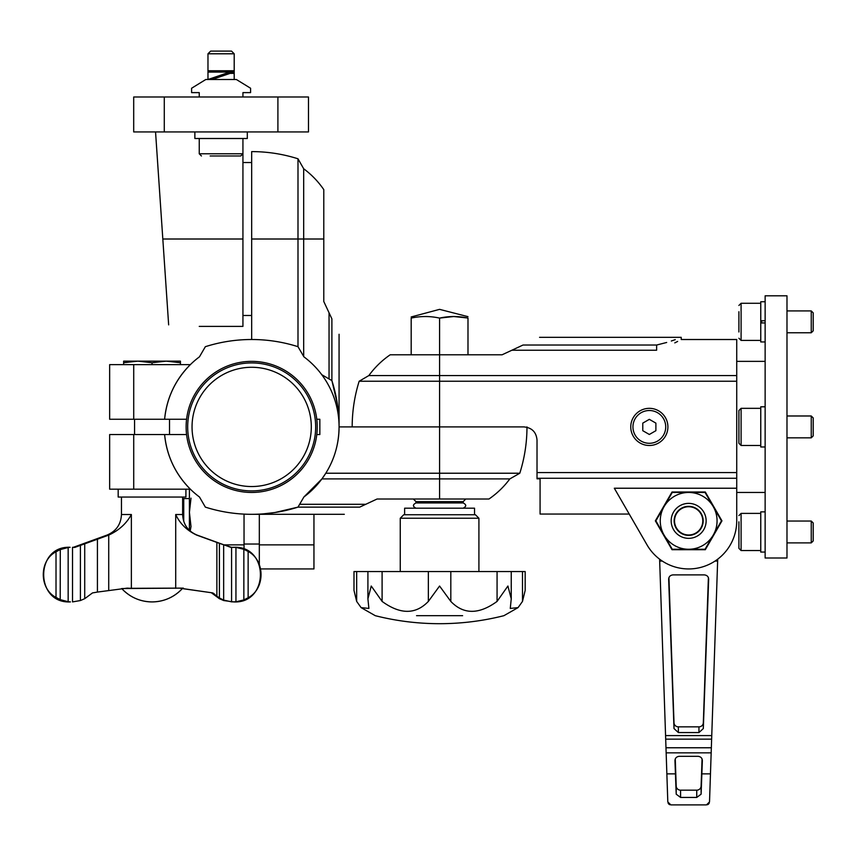 <?xml version="1.0" encoding="UTF-8"?>
<svg xmlns="http://www.w3.org/2000/svg" width="856" height="856" viewBox="0 0 856 856"><rect width="100%" height="100%" fill="white"/><g stroke="black" fill="none" stroke-linecap="round" stroke-linejoin="round"><path stroke-width="1.28" d="M199.245 326.404L242.933 326.404L242.933 153.791L240.75 155.974L221.094 155.974L232.008 155.974M308.481 131.942L133.697 131.942L133.697 96.985L308.481 96.985L308.481 131.942M155.546 131.942L168.653 324.873C209.388 326.906 209.388 326.906 168.653 324.873M160.982 212.053L161.72 222.87L160.982 212.053M162.469 233.87L162.822 239.113L162.469 233.87M163.453 248.443L163.796 253.44L163.453 248.443M164.866 269.159L165.497 278.5L164.866 269.159M339.072 426.898A152.946 152.946 0 0 0 331.893 380.588L337.296 403.625M337.296 403.636L338.634 415.246M323.782 301.494L331.893 318.881C341.426 339.297 341.426 339.297 331.893 318.881L331.893 380.599L321.76 374.693A87.398 87.398 0 0 0 303.901 356.824L297.995 346.691L297.995 158.788L303.677 168.76L303.677 239.006L323.782 239.006L323.782 301.494M329.046 378.93L329.046 312.793M303.677 356.449L303.677 239.006L251.675 239.006L251.675 151.608C267.489 151.619 282.929 154.016 297.995 158.788M251.675 339.511L251.675 239.006M303.677 168.76A87.398 87.398 0 0 1 323.782 189.615L323.782 239.006M259.325 564.436L259.325 514.306M313.949 514.306L313.949 568.93L260.695 568.93M244.035 514.114L244.035 549.21M189.411 489.183L189.411 530.335M190.182 531.041L191.006 526.536L189.411 512.337L191.006 498.139M317.223 426.909A65.548 65.548 0 0 1 251.675 492.457A65.548 65.548 0 0 1 186.126 426.909A65.548 65.548 0 0 1 251.675 361.36A65.548 65.548 0 0 1 317.223 426.909M247.309 131.942L247.309 138.501L194.868 138.501L194.868 131.942M210.169 155.974L221.094 155.974M234.202 53.789L231.516 51.103L210.662 51.103L207.976 53.789L234.202 53.789L234.202 73.391L230.05 73.391L212.053 79.512M234.202 70.77L207.976 70.77L207.976 72.075L234.202 72.075L234.202 70.77M242.933 96.985L242.933 92.619L250.583 92.619L250.583 88.243L236.384 79.512L205.793 79.512L191.594 88.243L191.594 92.619L199.245 92.619L199.245 96.985M207.976 53.789L207.976 79.512L229.825 72.075M207.976 73.391L207.976 72.075M765.136 295.812L765.136 558.005L786.985 558.005L786.985 295.812L765.136 295.812M765.136 492.457L736.727 492.457L736.727 520.855A48.064 48.064 0 0 1 647.029 544.898L614.319 488.23L736.727 488.23L736.727 339.511L681.226 339.511L681.226 337.328L539.558 337.328M765.136 361.36L736.727 361.36M540.082 514.06L629.224 514.06L540.082 514.06L540.082 478.804L537.022 478.804L537.022 440.016C536.263 432.066 531.897 427.7 523.915 426.909L352.18 426.909C352.201 411.329 354.523 396.114 359.156 381.241L736.727 381.241M537.022 472.576L736.727 472.576M649.33 408.333A18.575 18.575 0 0 0 630.765 426.909A18.575 18.575 0 0 0 649.33 445.484A18.575 18.575 0 0 0 667.905 426.909A18.575 18.575 0 0 0 649.33 408.333A18.575 18.575 0 0 0 630.765 426.909A18.575 18.575 0 0 0 649.33 445.484A18.575 18.575 0 0 0 667.905 426.909A18.575 18.575 0 0 0 649.33 408.333M642.781 430.696L642.781 423.121L649.33 419.344L655.889 423.121L655.889 430.696L649.33 434.474L642.781 430.696M537.022 478.258L736.727 478.258M736.727 488.23L736.727 520.855M655.354 520.855L672.014 492.018L705.312 492.018L721.961 520.855L705.312 549.702L672.014 549.702L655.354 520.855M540.082 478.804L540.082 492.125M629.224 514.06L647.029 544.898M339.072 334.268L339.072 426.909L439.577 426.909L439.577 375.559L368.861 375.559A87.398 87.398 0 0 1 390.186 354.801L502.065 354.801L511.867 350.232L656.627 350.232C688.823 336.793 688.823 336.793 656.627 350.232L656.627 345.032L666.674 342.475M467.986 354.801L467.986 318.1C467.986 316.014 467.986 316.014 467.986 318.1C458.516 316.014 449.047 316.014 439.577 318.1L439.577 375.559L736.727 375.559M677.631 341.437L674.796 342.882M511.867 350.232L523.016 345.032L656.627 345.032C688.898 335.392 688.898 335.392 656.627 345.032M523.016 345.032C544.962 334.803 544.962 334.803 523.016 345.032M671.318 341.009L675.245 339.639M711.636 739.145L665.69 739.145L667.808 801.944L670.858 804.897L706.457 804.897L709.517 801.944L717.702 559.161M659.612 559.161L665.69 739.145M668.654 578.881L668.654 579.159C668.868 576.602 670.323 575.178 673.019 574.89L704.295 574.89C707.003 575.178 708.458 576.602 708.661 579.159L703.322 728.574L698.956 732.565L678.369 732.565L674.004 728.574L668.654 579.02M717.638 561.065L715.006 561.065M662.309 561.065L659.676 561.065M675.438 773.867L674.956 760.577C675.17 758.02 676.625 756.597 679.322 756.308L697.993 756.308C700.7 756.597 702.155 758.02 702.359 760.577L701.107 794.197L696.741 797.439L680.573 797.439L676.208 794.197L675.438 773.867L666.856 773.867M710.459 773.867L701.888 773.867M702.059 758.919L701.107 786.086A4.366 4.216 0 0 1 696.741 790.174L680.573 790.174A4.366 4.216 0 0 1 676.208 786.086L675.266 758.919M709.26 803.078L708.415 804.191M708.34 804.255L707.463 804.726M668.076 803.099L668.9 804.191M668.943 804.223L669.841 804.726M674.528 520.855A14.124 14.124 0 0 0 688.663 534.989A14.124 14.124 0 0 0 702.787 520.855A14.124 14.124 0 0 0 688.663 506.731A14.124 14.124 0 0 0 674.528 520.855M708.394 577.575L703.322 722.774A4.366 4.216 0 0 1 698.956 726.851L678.369 726.851A4.366 4.216 0 0 1 674.004 722.774L668.932 577.575M703.183 520.855A14.52 14.52 0 0 1 688.663 535.385A14.52 14.52 0 0 1 674.132 520.855A14.52 14.52 0 0 1 688.663 506.335A14.52 14.52 0 0 1 703.183 520.855M671.179 520.855A17.484 17.484 0 0 1 688.663 503.382A17.484 17.484 0 0 1 706.136 520.855A17.484 17.484 0 0 1 688.663 538.338A17.484 17.484 0 0 1 671.179 520.855M688.663 549.263A28.409 28.409 0 0 1 664.063 506.656A28.409 28.409 0 0 1 713.262 506.656A28.409 28.409 0 0 1 688.663 549.263L672.26 549.263L655.867 520.855L672.26 492.457L705.055 492.457L721.458 520.855L705.055 549.263L688.663 549.263M133.718 489.183L133.718 434.559L109.654 434.559L109.654 489.183L190.353 489.183C175.32 474.01 166.738 455.809 164.62 434.559A87.398 87.398 0 0 0 199.459 496.983L205.354 507.127A152.946 152.946 0 0 0 297.995 507.127L274.958 512.519L263.338 513.857M303.901 496.983L321.92 478.911L509.823 478.911A87.398 87.398 0 0 1 488.969 499.005L377.089 499.005L359.702 507.127C339.286 516.65 339.286 516.65 359.702 507.127L297.984 507.127L303.901 496.983A87.398 87.398 0 0 0 303.901 356.824M299.654 504.28L365.801 504.28M321.92 478.911L325.794 473.229L519.795 473.229L509.823 478.911M439.577 499.005L439.577 426.909L523.915 426.909M339.072 426.909C338.912 443.836 334.482 459.276 325.794 473.229M133.718 434.559L186.576 434.559A65.548 65.548 0 0 0 316.774 434.559L319.844 434.559L319.844 419.258L316.774 419.258A65.548 65.548 0 0 0 186.576 419.258L164.62 419.258C166.738 398.008 175.32 379.797 190.353 364.635L109.654 364.635L109.654 419.258L133.718 419.258L133.718 364.635M297.995 346.691A152.946 152.946 0 0 0 205.354 346.691L199.459 356.824A87.398 87.398 0 0 0 164.62 419.258L133.718 419.258M169.52 361.146L134.563 361.146M123.639 362.741L137.848 361.146L152.047 362.741L166.246 361.146L180.445 362.741L180.445 361.146L123.639 361.146L123.639 364.635M180.445 362.741L180.445 364.635M152.047 362.741L152.047 364.635M185.913 489.183L185.913 497.047L118.182 497.047L118.182 489.183M121.456 497.047L121.456 514.52L131.364 514.52C126.517 523.476 119.016 530.313 108.873 535.054L80.4 545.4L80.4 600.548L84.723 598.686L92.491 592.919L97.424 592.074L97.424 539.002M179.193 588.115L131.364 588.329L131.364 514.52M122.151 588.543L183.345 588.115M182.381 588.543A41.077 41.077 0 0 1 121.755 588.586A41.077 41.077 0 0 0 152.047 601.918C164.031 601.715 174.143 597.253 182.381 588.543A41.077 41.077 0 0 1 152.047 601.918C140.063 601.715 129.952 597.253 121.713 588.543M97.424 592.074L127.394 588.115M126.945 588.136L131.364 588.329M80.378 545.379L74.686 547.455L72.514 547.305L72.514 601.907L80.4 600.548M70.449 601.918L68.159 601.704L68.159 547.508L60.198 549.616L56.015 551.778C39.119 560.413 38.969 588.66 56.015 597.435L56.015 551.778M60.284 599.671L68.159 601.704M60.284 549.552L60.198 599.596L56.015 597.435M68.159 547.508L70.106 547.294C34.882 545.604 34.882 603.608 70.106 601.918M84.723 598.686L84.723 543.817M179.6 588.136L212.791 592.919L216.868 596.193L216.868 542.415L196.57 535.054C186.811 530.378 179.867 523.54 175.715 514.52L182.638 514.52C183.131 524.375 187.924 531.212 197.008 535.054L230.96 547.401M212.791 592.919L181.943 588.543M211.593 592.919L219.371 598.686L223.716 600.538M233.806 601.918L223.694 600.548M233.816 547.294L230.778 547.337M231.58 547.359L219.404 543.357L219.404 597.98L223.662 600.099L231.58 601.854L231.58 547.359L235.946 547.412L243.81 549.285M243.853 549.306L248.133 551.446C265.371 560.552 265.285 588.757 248.133 597.766L243.853 599.906L243.853 549.306M243.81 599.938L235.946 601.8L231.58 601.854M216.868 596.193L219.404 597.98M216.868 542.415L219.404 543.357M223.662 600.099L223.662 544.94M235.946 601.8L235.946 547.412M248.133 597.766L248.133 551.446M353.988 590.426L356.663 601.415L356.663 571.551L353.988 571.551L353.988 590.426M416.54 615.689L462.615 615.689M450.812 571.551L525.167 571.551L525.167 590.426L522.492 601.415L518.073 607.61L503.895 615.689C482.784 621.017 461.352 623.682 439.577 623.692A262.193 262.193 0 0 1 375.27 615.689A262.193 262.193 0 0 0 439.577 623.692C417.814 623.682 396.371 621.017 375.27 615.689L361.093 607.61L368.893 608.434L367.909 598.815L371.247 586.028L382.097 601.415C400.266 614.64 415.684 614.64 428.353 601.415L439.577 586.028L450.812 601.415L450.812 571.551L367.909 571.551L367.909 598.483M361.093 607.61L356.663 601.415M518.073 607.61L510.272 608.434L511.246 598.815L507.908 586.028L497.069 601.415C478.932 614.64 463.513 614.64 450.812 601.415M356.663 571.551L367.909 571.551M478.911 518.233L475.412 514.745L403.743 514.745L400.255 518.233L478.911 518.233L478.911 571.551M404.62 514.745L404.62 508.186L474.534 508.186L474.534 514.745M413.362 499.005L415.984 501.627L415.984 502.943L463.182 502.943C466.563 504.687 466.563 506.442 463.182 508.186M415.984 501.627L463.182 501.627L463.182 502.943M453.659 316.527L439.577 318.1C430.108 316.014 420.638 316.014 411.18 318.1C411.18 316.014 411.18 316.014 411.18 318.1L411.18 354.801M467.986 316.656L439.577 309.358L411.18 316.955M453.83 316.527L467.397 317.972M765.136 446.982L760.759 446.982L765.136 446.982M760.759 446.982L760.759 406.803L765.136 406.803M738.91 443.29L738.91 410.516L741.093 408.333L741.093 445.484L738.91 443.29M811.253 415.984L811.253 437.833L813.2 435.886L813.2 417.931L811.253 415.984L786.985 415.984M811.253 437.833L786.985 437.833M760.759 445.484L741.093 445.484M765.136 341.951L760.759 341.951L760.759 320.754L765.136 320.754L760.759 320.754L760.759 301.751L765.136 301.751M760.759 322.947L765.136 322.947M765.136 552.067L760.759 552.067L760.759 511.867L765.136 511.867M738.91 331.989L738.91 311.712M811.253 310.921L811.253 332.77L813.2 330.833L813.2 312.868L811.253 310.921L786.985 310.921M760.759 513.397L741.093 513.397L741.093 550.536L738.91 548.354L738.91 537.033M738.91 548.354L738.91 521.828M811.253 521.037L811.253 542.886L813.2 540.949L813.2 522.984L811.253 521.037L786.985 521.037M164.277 131.942L164.277 96.985M277.9 131.942L277.9 96.985M162.811 239.006L242.933 239.006M313.949 544.865L259.325 544.865M244.035 544.865L223.994 544.865M189.411 498.577L183.73 498.577L183.73 521.336M187.689 426.909A63.986 63.986 0 0 1 251.675 362.923A63.986 63.986 0 0 1 315.661 426.909A63.986 63.986 0 0 1 251.675 490.895A63.986 63.986 0 0 1 187.689 426.909M311.306 426.909A59.631 59.631 0 0 1 251.675 486.54A59.631 59.631 0 0 1 192.044 426.909A59.631 59.631 0 0 1 251.675 367.278A59.631 59.631 0 0 1 311.306 426.909M199.245 138.501L199.245 153.791L242.933 153.791L242.933 138.501M649.33 410.516A16.382 16.382 0 0 0 632.948 426.909A16.382 16.382 0 0 0 649.33 443.29A16.382 16.382 0 0 0 665.722 426.909A16.382 16.382 0 0 0 649.33 410.516M711.753 735.593L665.561 735.593M711.347 747.77L665.979 747.77M711.176 752.841L666.15 752.841M701.107 794.197L701.107 786.086M706.457 804.897L670.858 804.897M676.208 794.197L676.208 786.086M696.741 797.439L696.741 790.174M680.573 797.439L680.573 790.174M674.004 728.574L674.004 722.774M703.322 728.574L703.322 722.774M698.956 732.565L698.956 726.851M678.369 732.565L678.369 726.851M121.456 514.52C120.964 524.375 116.17 531.212 107.086 535.054L108.873 535.054M175.715 588.329L175.715 514.52M108.723 590.33L108.723 535.107M214 593.55L212.769 593.55M428.353 601.415L428.353 571.551M382.097 601.415L382.097 571.551M497.069 601.415L497.069 571.551M522.492 601.415L522.492 571.551M761.637 320.754L761.637 322.947M760.759 303.281L741.093 303.281L741.093 340.421L738.91 338.238M242.933 162.533L251.675 162.533M242.933 315.479L251.675 315.479M244.035 544.02L259.325 544.02M183.73 498.577L182.638 498.716M199.245 153.791L201.428 155.974M234.202 73.391L234.202 79.512M368.861 375.559L359.156 381.241M344.315 514.306L251.675 514.306M526.975 426.909C526.964 442.713 524.567 458.153 519.795 473.229M182.638 497.047L182.638 514.52M107.086 535.054L73.306 547.337M233.645 547.294L233.977 547.294C269.212 545.604 269.212 603.608 233.977 601.918L233.645 601.918M134.563 419.258L134.563 434.559M169.52 419.258L169.52 434.559M439.577 623.692A262.193 262.193 0 0 0 503.895 615.689A262.193 262.193 0 0 1 439.577 623.692M511.246 571.551L511.246 598.815M400.255 518.233L400.255 571.551M415.984 502.943C412.603 504.687 412.603 506.442 415.984 508.186M463.182 501.627L465.803 499.005M760.759 408.333L741.093 408.333M811.253 332.77L786.985 332.77M760.759 340.421L741.093 340.421M741.093 303.281L738.91 305.464M811.253 542.886L786.985 542.886M760.759 550.536L741.093 550.536M741.093 513.397L738.91 515.58"/></g></svg>
